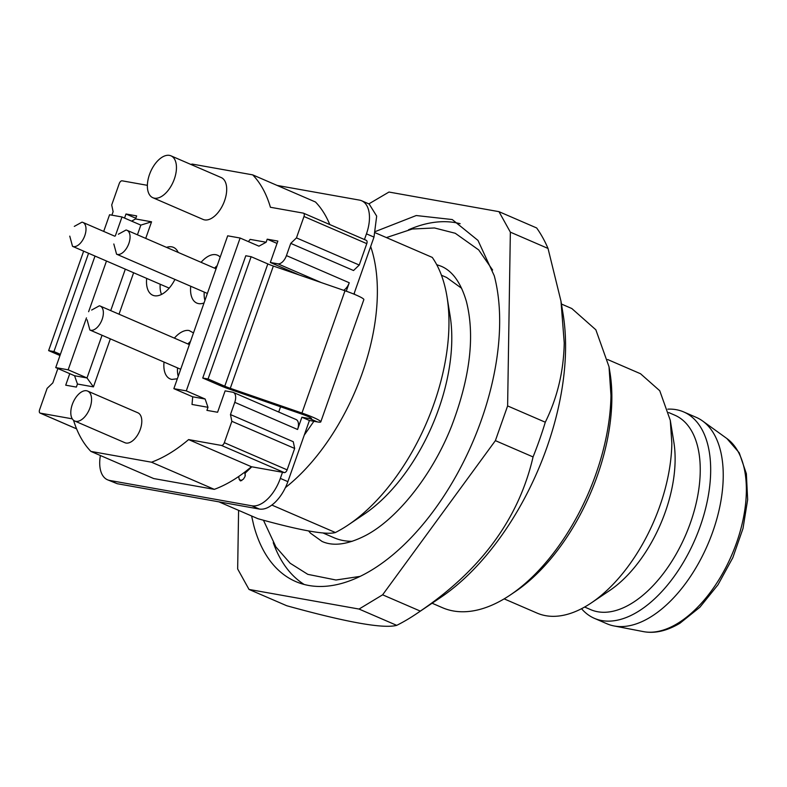 <?xml version="1.0" encoding="UTF-8"?>
<svg xmlns="http://www.w3.org/2000/svg" width="787" height="787" viewBox="0 0 787 787"><rect width="100%" height="100%" fill="white"/><g stroke="black" fill="none" stroke-linecap="round" stroke-linejoin="round"><path stroke-width="1.18" d="M193.484 332.921L189.077 330.51A26.079 14.166 -66.6 0 0 174.38 338.125M164.03 362.059A26.079 14.166 -66.6 0 0 170.12 378.901A26.079 14.166 -66.6 0 0 171.851 379.423L177.341 378.773M178.226 376.255A24.446 13.281 113.4 0 1 177.537 367.903M187.886 343.968A24.446 13.281 113.4 0 1 190.484 341.44M310.255 417.572L309.871 418.654L301.883 417.228L297.565 429.486A9.778 5.312 -66.6 0 0 298.293 422.717A9.778 5.312 -66.6 0 0 296.119 419.56L233.316 392.408A9.778 5.312 113.4 0 0 232.667 392.211L225.121 390.864L217.586 412.26L206.922 410.361L208.004 407.302L205.132 399.019L192.697 396.805L192.018 404.459L208.004 407.302M233.316 392.408A9.778 5.312 113.4 0 1 235.49 395.566A9.778 5.312 113.4 0 1 234.762 402.334L230.463 414.562L231.86 421.311L224.325 442.707A3.256 1.771 113.4 0 1 223.046 444.773A3.256 1.771 113.4 0 1 221.472 445.442L188.605 439.589A162.978 88.528 113.4 0 1 151.498 462.205L214.29 489.357L153.691 478.555L90.889 451.404L151.498 462.205M90.889 451.404A162.978 88.528 113.4 0 1 73.545 420.288M72.286 418.841L40.294 413.136A3.256 1.771 113.4 0 1 40.078 413.077A3.256 1.771 113.4 0 1 39.35 412.024A3.256 1.771 113.4 0 1 39.586 409.761L47.122 388.365L52.827 382.885L57.136 370.657A9.778 5.312 113.4 0 1 58.022 368.582M102.044 335.262L87.003 377.957L74.568 375.743L77.441 384.026L76.369 387.086L65.715 385.187L69.768 373.668M77.441 384.026L93.427 386.879L110.347 338.853M119.024 314.2L133.623 272.755M145.723 238.382L151.557 221.806L135.571 218.953L131.616 221.127M124.553 218.078L125.989 213.995L136.653 215.904L135.571 218.953M111.892 215.166L113.112 211.703L111.715 204.954L119.25 183.558A3.256 1.771 113.4 0 1 120.529 181.492A3.256 1.771 113.4 0 1 122.103 180.813L147.385 185.329M190.956 164.473A162.978 88.528 113.4 0 1 192.077 164.06L252.686 174.862A162.978 88.528 113.4 0 1 270.413 207.266L303.28 213.12A3.256 1.771 113.4 0 1 303.497 213.188A3.256 1.771 113.4 0 1 304.225 214.241A3.256 1.771 113.4 0 1 303.989 216.494L296.453 237.89L290.747 243.38L286.438 255.598A9.778 5.312 113.4 0 1 282.592 261.805A9.778 5.312 113.4 0 1 277.88 263.822L321.253 282.572M192.697 396.805L173.858 388.66L227.679 235.815L240.114 238.028L258.953 246.174L266.134 242.239L267.206 239.179L277.86 241.078L270.325 262.474L277.88 263.822M266.134 242.239L250.148 239.386L248.387 241.609M166.529 247.384A26.079 14.166 113.4 0 1 171.723 246.843A26.079 14.166 113.4 0 1 173.455 247.364A26.079 14.166 113.4 0 1 178.187 252.42M174.94 279.424A26.079 14.166 113.4 0 1 154.498 295.755A26.079 14.166 113.4 0 1 152.767 295.233A26.079 14.166 113.4 0 1 146.677 278.401M201.079 262.317A26.079 14.166 113.4 0 1 215.776 254.703A26.079 14.166 113.4 0 1 217.507 255.214A26.079 14.166 113.4 0 1 220.183 257.113M204.03 302.965A26.079 14.166 113.4 0 1 198.55 303.605A26.079 14.166 113.4 0 1 196.819 303.084A26.079 14.166 113.4 0 1 190.729 286.252M87.642 391.08L137.882 412.801A16.301 8.854 113.4 0 1 139.938 430.312A16.301 8.854 113.4 0 1 126.038 443.051A16.301 8.854 113.4 0 1 124.956 442.727L74.716 421.006A16.301 8.854 -66.6 0 0 75.798 421.33A16.301 8.854 -66.6 0 0 89.698 408.601A16.301 8.854 -66.6 0 0 87.642 391.08A16.301 8.854 -66.6 0 0 86.56 390.755A16.301 8.854 -66.6 0 0 72.66 403.485A16.301 8.854 -66.6 0 0 74.716 421.006M170.966 155.836L221.206 177.557A22.813 12.395 113.4 0 1 224.088 202.072A22.813 12.395 113.4 0 1 204.62 219.898A22.813 12.395 113.4 0 1 203.105 219.445L152.865 197.724A22.813 12.395 -66.6 0 0 154.38 198.176A22.813 12.395 -66.6 0 0 173.848 180.351A22.813 12.395 -66.6 0 0 170.966 155.836A22.813 12.395 -66.6 0 0 169.451 155.383A22.813 12.395 -66.6 0 0 149.983 173.199A22.813 12.395 -66.6 0 0 152.865 197.724M280.546 406.771L278.696 412.024M205.132 399.019L186.293 390.873L173.858 388.66M240.114 238.028L186.293 390.873M277.034 243.429L267.206 239.179M299.276 274.997L270.325 262.474M286.438 255.598L349.241 282.749A9.778 5.312 113.4 0 1 345.395 288.957A9.778 5.312 113.4 0 1 343.644 290.305M349.241 282.749L346.26 291.21M290.747 243.38L353.54 270.521L359.246 265.042L296.453 237.89M277.113 185.427L359.462 200.105A32.592 17.707 113.4 0 1 361.636 200.754A32.592 17.707 113.4 0 1 366.457 233.847L364.45 239.543M353.914 294.122L373.992 237.103L376.678 216.12L369.172 204.02L361.636 200.754M359.246 265.042L366.781 243.645A3.256 1.771 113.4 0 0 367.027 241.393A3.256 1.771 113.4 0 0 366.299 240.34A3.256 1.771 113.4 0 0 366.083 240.271M252.686 174.862L315.489 202.013A162.978 88.528 113.4 0 1 329.783 224.551M135.826 218.245L125.989 213.995M74.568 375.743L55.729 367.598L95.011 256.06M103.697 231.408L109.56 214.753L121.995 216.966L115.325 235.893M137.42 234.801L140.834 225.112L151.557 221.806M86.462 317.879L68.164 369.811L87.003 377.957L93.427 386.879M125.32 269.164L110.721 310.609M188.605 439.589L251.407 466.73A162.978 88.528 113.4 0 1 238.658 476.519A162.978 88.528 113.4 0 1 214.29 489.357M251.407 466.73L284.274 472.594A3.256 1.771 113.4 0 0 285.838 471.925A3.256 1.771 113.4 0 0 287.127 469.859L294.663 448.452L293.256 441.714L230.463 414.562M231.86 421.311L294.663 448.452M282.494 472.279L280.339 478.388A32.592 17.707 113.4 0 1 267.531 499.076A32.592 17.707 113.4 0 1 251.81 505.795L109.708 480.454A32.592 17.707 113.4 0 1 107.544 479.804A32.592 17.707 113.4 0 1 100.392 455.506M301.883 417.228L309.419 420.484L317.407 421.911A19.557 2.086 -160.6 0 0 320.781 421.891A19.557 2.086 -160.6 0 0 301.942 413.047L230.286 388.316A9.778 1.043 19.4 0 1 224.757 386.191L267.816 263.92A9.778 1.043 19.4 0 0 273.345 266.045L345.001 290.767L301.942 413.047L302.139 414.218A9.778 1.043 -160.6 0 1 311.563 418.645A9.778 1.043 -160.6 0 1 309.871 418.654L317.407 421.911M107.544 479.804L117.243 483.71L259.346 509.051C264.265 509.799 269.508 507.556 275.066 502.342C280.575 496.922 284.855 490.026 287.875 481.654L309.419 420.484M91.656 310.048L99.359 305.809A13.035 7.083 113.4 0 1 100.234 306.074A13.035 7.083 113.4 0 1 101.877 320.083A13.035 7.083 113.4 0 1 90.751 330.265L89.875 330.009L87.121 319.797M244.619 472.21L245.308 475.505M68.164 369.811L55.729 367.598M106.481 261.018L88.626 311.701M140.834 225.112L121.995 216.966M241.766 480.601L239.278 479.529L238.658 476.519M239.278 479.529L240.458 480.926L243.429 479.116L245.032 476.529L245.21 473.115A19.557 10.044 -133.8 0 1 245.013 471.915M320.781 421.891L363.85 299.611A19.557 2.086 -160.6 0 0 345.001 290.767M161.532 294.427A24.446 13.281 113.4 0 1 160.184 284.235M204.925 300.437A24.446 13.281 113.4 0 1 204.236 292.095M214.585 268.16A24.446 13.281 113.4 0 1 217.182 265.632M219.425 385.246L224.757 386.191L208.073 378.98L251.132 256.71L245.8 255.755L202.741 378.035L219.425 385.246A19.557 2.086 19.4 0 0 230.483 389.496L302.139 414.218M74.303 226.381L82.005 222.15A13.035 7.083 113.4 0 1 82.871 222.406A13.035 7.083 113.4 0 1 84.514 236.415A13.035 7.083 113.4 0 1 73.398 246.597L72.522 246.341L69.768 236.13M118.355 234.231L126.058 230.001A13.035 7.083 113.4 0 1 126.923 230.257A13.035 7.083 113.4 0 1 128.566 244.275A13.035 7.083 113.4 0 1 117.45 254.457L116.574 254.201L113.82 243.99M59.989 355.527L48.627 350.608L83.648 251.151M251.132 256.71L267.816 263.92M60.402 354.347L53.949 351.563L88.567 253.276M48.627 350.608L53.949 351.563M208.073 378.98L202.741 378.035M354.425 292.666L354.416 294.328M345.247 352.419L335.774 379.314M313.885 421.281L304.274 435.093M370.667 246.557A162.978 88.528 113.4 0 1 377.347 294.407A162.978 88.528 113.4 0 1 285.415 487.606M271.859 505.067L335.39 532.524C326.261 535.14 300.457 530.536 257.959 518.722L218.914 501.84M375.33 232.795L432.27 257.408A162.978 88.528 113.4 0 1 446.996 296.719A162.978 88.528 113.4 0 1 448.944 325.356A162.978 88.528 113.4 0 1 348.366 524.86A162.978 88.528 113.4 0 1 335.39 532.524M348.366 524.86L364.273 514.137A141.788 77.018 -66.6 0 0 451.777 340.574A141.788 77.018 -66.6 0 0 450.085 315.656L446.996 296.719M352.261 541.299A141.788 77.018 113.4 0 1 334.062 537.757L322.896 532.927M441.448 275.243L446.603 277.467L461.635 288.298M460.149 223.705A197.203 107.111 -66.6 0 0 455.457 222.672A197.203 107.111 -66.6 0 0 408.512 229.794M273.246 542.676A197.203 107.111 -66.6 0 0 304.185 584.466M375.674 231.417L416.234 215.53L452.259 219.553L477.984 240.419L494.275 275.804A197.203 107.111 113.4 0 1 499.637 324.677A197.203 107.111 113.4 0 1 427.371 518.987A197.203 107.111 113.4 0 1 295.745 581.563A197.203 107.111 113.4 0 1 253.729 525.303L251.604 515.977M368.857 203.882L388.975 192.048L498.978 211.664L510.35 232.155L548.027 248.446L560.983 301.185L564.24 342.925C563.679 371.277 557.363 397.71 545.293 422.216A234.683 127.474 113.4 0 1 533.065 456.932C518.849 518.426 481.26 569.818 420.307 611.106A234.683 127.474 113.4 0 1 416.362 613.83A234.683 127.474 113.4 0 1 396.727 625.35C383.417 628.911 346.742 622.369 286.704 605.724L249.017 589.433L359.049 609.059L396.727 625.35M359.049 609.059L382.62 594.815L495.387 440.641L507.615 405.925L510.35 232.155M249.017 589.433L237.664 568.962L238.589 510.35M382.62 594.815L420.307 611.106M495.387 440.641L533.065 456.932M507.615 405.925L545.293 422.216M498.978 211.664L536.655 227.955A234.683 127.474 113.4 0 1 548.027 248.446M416.362 613.83L440.838 597.333A202.092 109.767 -66.6 0 0 565.548 349.949A202.092 109.767 -66.6 0 0 563.138 314.436L560.983 301.185M561.446 304.038L571.815 308.524L595.848 329.792L609.02 366.772L610.968 395.408A162.978 88.528 113.4 0 1 510.389 594.913A162.978 88.528 113.4 0 1 442.471 607.712L432.102 603.226M510.389 594.913L515.288 591.608A156.456 84.986 -66.6 0 0 611.843 400.091A156.456 84.986 -66.6 0 0 609.974 372.595L609.02 366.772M607.633 359.521L640.52 373.736L659.752 390.745L670.288 420.337L671.842 443.248A130.376 70.82 113.4 0 1 591.381 602.852A130.376 70.82 113.4 0 1 537.039 613.083L504.152 598.868M591.381 602.852L609.738 590.476A105.93 57.54 -66.6 0 0 675.108 460.798A105.93 57.54 -66.6 0 0 673.849 442.186L670.288 420.337M668.714 412.555L674.784 415.182A105.93 57.54 113.4 0 1 700.233 471.659A105.93 57.54 113.4 0 1 661.414 576.035A105.93 57.54 113.4 0 1 590.703 609.65L584.643 607.033M667.809 409.151A112.452 61.081 113.4 0 1 683.647 411.916A112.452 61.081 113.4 0 1 710.661 471.866A112.452 61.081 113.4 0 1 669.452 582.665A112.452 61.081 113.4 0 1 594.401 618.346A112.452 61.081 113.4 0 1 581.534 608.705M683.647 411.916L696.21 417.346A112.452 61.081 113.4 0 1 702.565 420.966A112.452 61.081 113.4 0 1 723.223 477.296A112.452 61.081 113.4 0 1 685.831 583.098A112.452 61.081 113.4 0 1 613.949 625.931A112.452 61.081 113.4 0 1 606.954 623.776L594.401 618.346M366.457 233.847L373.992 237.103M303.989 216.494L366.781 243.645M40.294 413.136L76.585 428.826M221.472 445.442L284.274 472.594M224.325 442.707L287.127 469.859M234.762 402.334L297.565 429.486M287.875 481.654L280.339 478.388M109.708 480.454L117.243 483.71M251.781 466.799L245.21 473.115M251.81 505.795L259.346 509.051M230.483 389.496L230.286 388.316L273.345 266.045M726.893 438.536L739.229 452.791L746.361 473.705L747.65 499.656L742.997 528.48L732.815 557.698L718.019 584.741L699.889 607.23L679.978 623.215C666.973 630.948 654.784 633.751 643.422 631.617A105.93 57.54 -66.6 0 0 677.43 623.54A105.93 57.54 -66.6 0 0 746.351 491.6A105.93 57.54 -66.6 0 0 726.893 438.536L702.565 420.966M303.497 213.188L366.299 240.34M40.078 413.077L76.595 428.866M100.234 306.074L189.372 344.608M89.885 330.009L180.685 369.26M82.871 222.406L114.774 236.198M72.532 246.341L169.195 288.131M126.923 230.257L216.061 268.8M116.584 254.191L207.384 293.453M308.593 530.94L310.56 533.202L322.04 541.436C333.206 546.493 347.51 544.624 364.952 535.829C396.156 519.981 431.945 476.135 451.61 426.092C470.203 377.17 475.112 335.567 466.347 301.293C460.808 282.563 452.377 270.866 441.045 266.193L436.716 264.678M492.613 270.03L478.693 249.922L455.27 233.277L434.483 227.964L412.29 229.017L386.407 237.585M263.448 520.217L275.942 546.995L290.147 563.236L307.815 574.353L335.98 580.009L360.161 576.379M643.422 631.617L613.949 625.931"/></g></svg>
